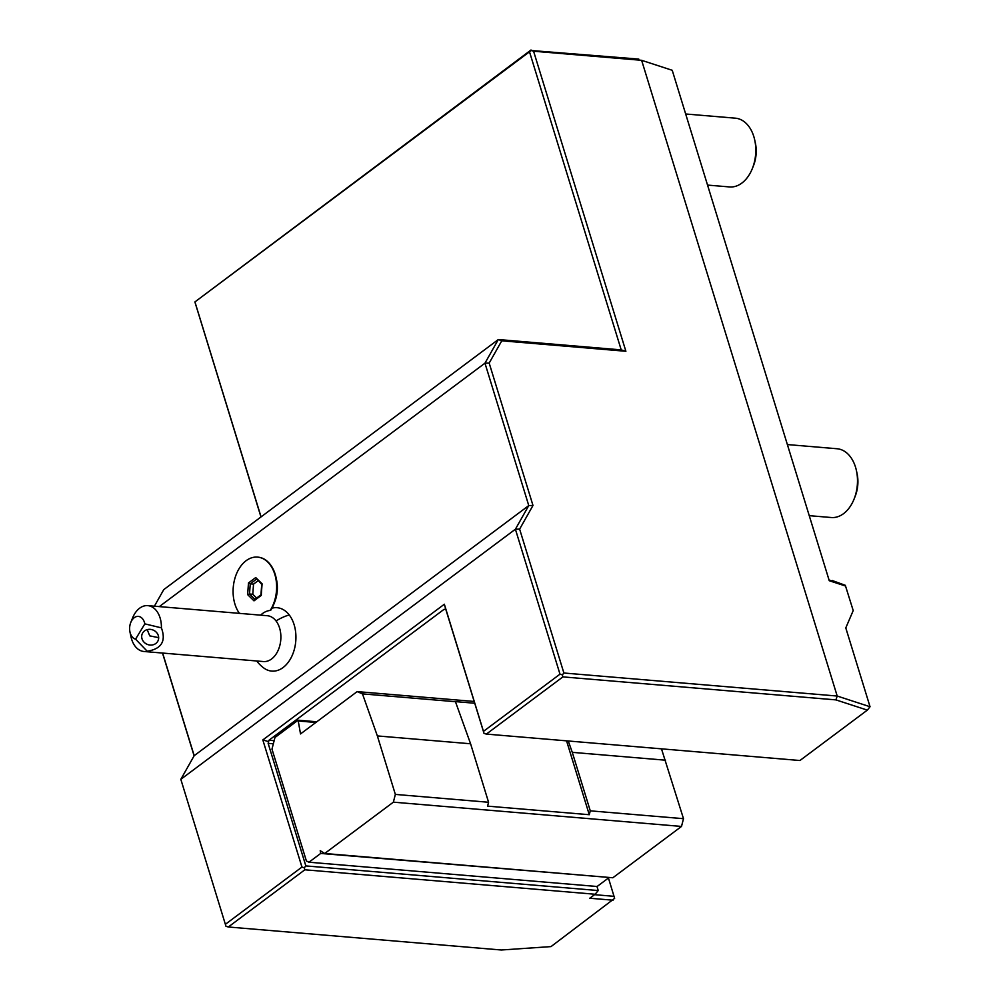 <?xml version="1.0" encoding="UTF-8"?>
<svg xmlns="http://www.w3.org/2000/svg" width="1000" height="1000" viewBox="0 0 1000 1000"><rect width="100%" height="100%" fill="white"/><g stroke="black" fill="none" stroke-linecap="round" stroke-linejoin="round"><path stroke-width="1.5" d="M831.55 580.988L832.188 580.513L845.3 585.3L853.213 610.575L845.788 627.913L870.037 706.737L837.2 696.038L835.925 699.887L562.9 676.888L562.337 674.862L559.987 674.163L515.4 529.212L180.825 779.325L225.975 926.3L180.825 779.325L194.188 755.688L162.625 653.062M641.625 60.312L837.2 696.038L563.888 673.012L519.625 529.125L532.987 505.475L489.175 363.075L501.763 340.812L625.887 351.275L533.575 51.212L641.625 60.312L672.225 70.287L641.625 60.312M845.675 586.075L829.262 580.725L672.225 70.287M832.188 580.513L832.487 581.138M832.125 581.138L828.838 579.875M260.963 516.962L194.887 301.95L531.237 50.512L533.575 51.212M531.237 50.512L638.787 59.088M529.675 52.362L621.213 349.888L625.887 351.275M194.887 301.95L531.013 50M261.062 516.888L195.1 302.475M194.112 755.825L162.5 653.05M225.425 924.275L301.95 867.062L304.288 867.763L304.85 869.788L228.325 926.988L501.35 950L551.013 946.6L614.637 898.35L608.438 878.025M225.975 926.3L228.325 926.988M301.95 867.062L262.825 739.925L444.35 604.225L483.462 731.363L559.987 674.163M159.3 606.613L484.963 363.175L528.763 505.575L194.188 755.688M532.987 505.475L528.763 505.575L515.4 529.212L519.625 529.125M276.075 577.625L276.55 579.812A27.025 18.2 94.8 0 1 274.675 602.087L273.837 604.175A32.2 21.675 -85.2 0 0 276.075 577.625A32.2 21.675 -85.2 0 0 257.987 557.15A32.2 21.675 -85.2 0 0 257.775 557.125M256.725 660.987A34.5 34.5 0 0 0 256.925 661.263A34.5 34.5 0 0 0 263.8 668A31.812 21.412 -85.2 0 0 291.7 656.55A31.812 21.412 -85.2 0 0 289.25 614.963A31.812 21.412 -85.2 0 0 271.962 608.175M154.388 606.2L163.75 589.637L498.325 339.525L484.963 363.175L489.175 363.075M621.213 349.888L498.325 339.525L501.763 340.812M563.888 673.012L562.337 674.862M262.825 739.925L268.612 741.637L268.938 740.25L444.05 609.338L445.737 609.225L446.1 610.312L484.025 733.4L486.375 734.087L562.9 676.888M484.025 733.4L483.462 731.363M486.375 734.087L799.938 760.512L867.337 710.125L835.925 699.887M867.337 710.125L870.037 706.737M613.075 900.2L589.775 898.238L595.112 894.25L304.85 869.788M596.975 886.488L598.225 890.55L305.837 865.913L304.288 867.763M598.225 890.55L595.112 894.25M305.837 865.913L268.137 743.35L268.612 741.637M445.838 609.487L444.05 609.338L445.737 609.225L444.35 604.225M608.787 877.425L320.688 853.45L308.962 862.212L306.4 861L271.975 749.112L274.962 737.5L298.1 720.2L316.788 721.775M320.688 853.45L320.225 850.675L324.7 853.487L393.363 802.163L395.35 794.412L377.362 735.925L362.475 693.875L357.163 691.6L300.525 733.938L298.1 720.2M315.85 722.475L298.35 721M357.163 691.6L474.137 701.45M324.7 853.487L612.85 877.763L681.5 826.438L683.5 818.688L661.488 748.85M308.962 862.212L597.1 886.5L608.837 877.725M393.363 802.163L681.5 826.438M395.35 794.412L488.575 802.262L487.587 806.137L589.275 814.712L566.562 740.85M683.5 818.688L590.275 810.837L589.275 814.712M488.575 802.262L470.588 743.775L455.425 701.612L474.688 703.238M470.588 743.775L377.362 735.925M362.475 693.875L455.7 701.725M665.512 760.2L572.288 752.35L568.263 740.987M590.275 810.837L572.288 752.35M594.525 894.675L614.075 896.325M260.587 615.15A28.725 19.338 -85.2 0 1 270.188 610.438L270.863 610.075A32.2 21.675 -85.2 0 0 273.837 604.175M276.05 620.962A23 15.488 -85.2 0 1 279.387 647.038A23 15.488 -85.2 0 1 263.4 661.55L143.925 651.488A23 15.488 94.8 0 0 147.225 651.25L135.562 639.163L144.838 623.862A11.5 7.738 -85.2 0 0 138.4 616.4A11.5 7.738 -85.2 0 0 130.762 622.513L132.613 617.9A23 15.488 94.8 0 1 147.787 605.638L267.262 615.712A23 15.488 94.8 0 1 276.05 620.962A34.5 20.525 -37.6 0 1 289.25 614.963M270.188 610.438A32.2 21.675 -85.2 0 0 275.475 576.8A32.2 21.675 -85.2 0 0 257.562 557.112A32.2 21.675 -85.2 0 0 235.312 577.025A32.2 21.675 -85.2 0 0 239.425 613.362M255.725 577.55L248.487 582.962L247.625 594.612L254 600.85L261.225 595.45L262.087 583.8L255.725 577.55L261.712 584.375M261.225 595.45L261.375 594.738L261.225 595.45M254 600.85L255.062 599.45M247.625 594.612L249.5 594L254.938 599.338M248.487 582.962L250.25 583.837L249.5 594L252.787 594.275L256.65 598.062M258.025 580.763L253.538 584.113L252.787 594.275M253.538 584.113L250.25 583.837L256.438 579.212M143.925 651.488A23 15.488 94.8 0 1 135.137 646.237A23 15.488 94.8 0 1 131.012 636.862L129.963 632A11.5 7.738 -85.2 0 0 135.562 639.163M147.787 605.638A23 15.488 94.8 0 1 156.575 610.887A23 15.488 94.8 0 1 161.4 627.863C166.262 641.125 161.537 648.925 147.225 651.25M144.838 623.862L161.4 627.863M157.662 641.462A8.625 7.738 23.2 0 1 146.637 644.087A8.625 7.738 23.2 0 1 142.25 633.8A8.625 7.738 23.2 0 1 142.7 632.938A8.625 7.738 23.2 0 1 153.725 630.325A8.625 7.738 23.2 0 1 158.1 640.6A8.625 7.738 23.2 0 1 157.662 641.462M130.762 622.513A11.5 7.738 -85.2 0 0 129.963 632M147.463 629.562L147.45 630.25A8.625 7.738 23.2 0 1 147.1 629.65M147.45 630.25L149.75 635.862L158.675 637.65M707.537 185.087L729.575 186.938A34.5 23.225 -85.2 0 0 752.35 168.55A34.5 23.225 -85.2 0 0 754.737 140.113A34.5 23.225 -85.2 0 0 753.825 136.588A34.5 23.225 94.8 0 0 735.362 118.175L685.662 113.987M752.35 168.55L753.45 165.787A27.6 18.587 -85.2 0 0 755.375 143.025L754.737 140.113M809.237 515.662L831.275 517.513A34.5 23.225 -85.2 0 0 854.05 499.137A34.5 23.225 -85.2 0 0 856.438 470.688A34.5 23.225 -85.2 0 0 855.525 467.163A34.5 23.225 94.8 0 0 837.062 448.75L787.362 444.562M854.05 499.137L855.15 496.362A27.6 18.587 -85.2 0 0 857.075 473.6L856.438 470.688M268.938 740.25L274.15 740.688M268.137 743.35L273.35 743.787M261.725 584.275L260.938 594.938M260.938 594.85L254.575 599.6"/></g></svg>
